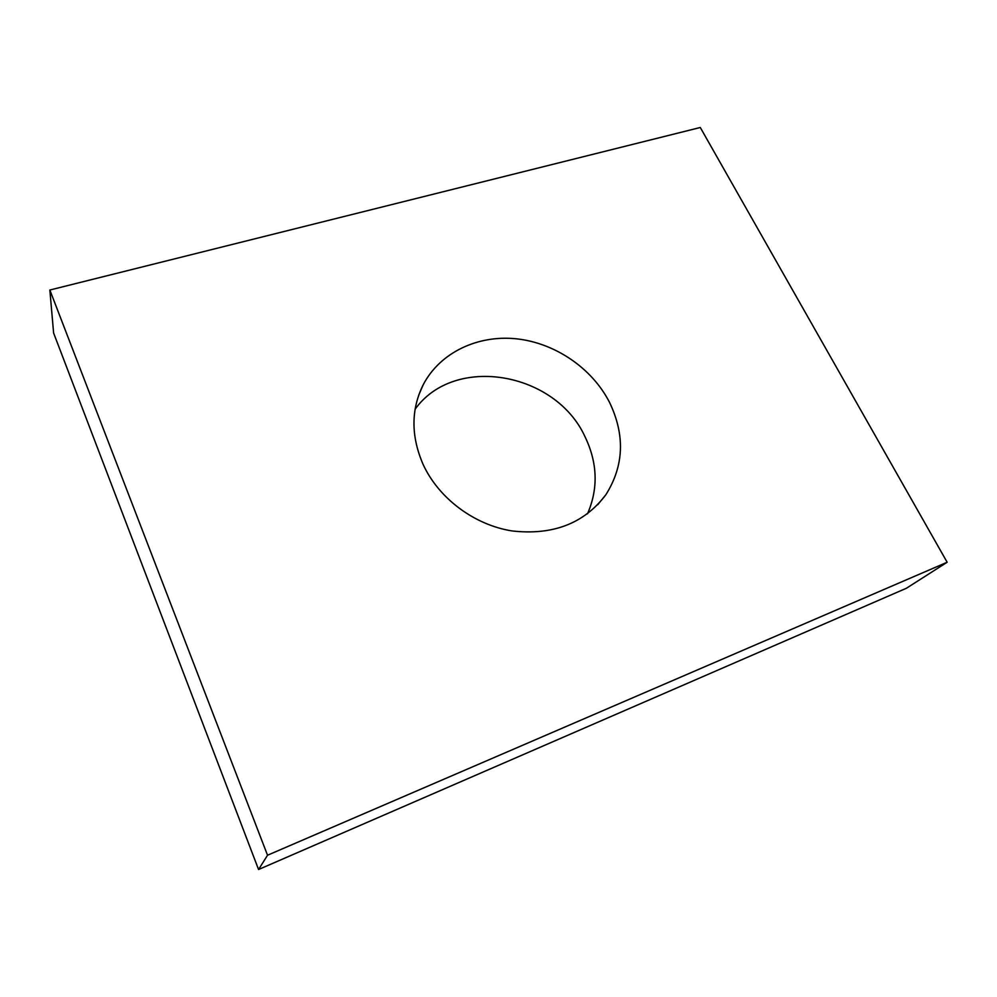 <?xml version="1.0" encoding="UTF-8"?>
<svg xmlns="http://www.w3.org/2000/svg" width="997" height="997" viewBox="0 0 997 997"><rect width="100%" height="100%" fill="white"/><g stroke="black" fill="none" stroke-linecap="round" stroke-linejoin="round"><path stroke-width="1.5" d="M415.088 409.231C454.669 354.022 555.566 372.043 585.015 436.723C597.602 462.932 598.424 488.63 587.495 513.829M609.503 402.314C625.244 435.128 624.01 465.96 605.802 494.824C584.08 523.525 552.799 535.563 511.972 530.927C473.999 524.871 438.506 498.164 423.002 464.203C410.889 435.963 410.963 409.468 423.214 384.742C439.964 352.577 477.625 334.78 516.272 338.793C554.955 342.893 591.981 368.067 609.503 402.314M258.559 869.509L53.614 333.023L49.85 290.027L700.28 127.491L947.15 562.246L906.385 588.267L258.559 869.509L267.532 855.239L49.85 290.027M947.15 562.246L267.532 855.239M605.802 494.824L597.714 504.731M423.214 384.742L418.615 395.41"/></g></svg>
